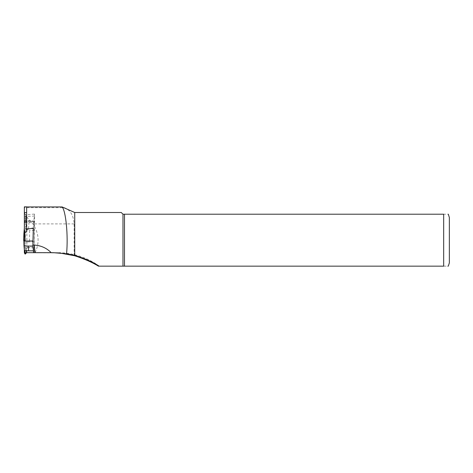 <?xml version="1.0" encoding="UTF-8"?>
<svg xmlns="http://www.w3.org/2000/svg" width="473" height="473" viewBox="0 0 473 473"><rect width="100%" height="100%" fill="white"/><g stroke="black" fill="none" stroke-linecap="round" stroke-linejoin="round"><path stroke-width="0.35" stroke-dasharray="2.37 1.77" d="M24.596 252.671L26.423 252.671L24.596 252.671M35.179 252.665C39.708 242.655 38.946 233.065 32.891 223.9L26.855 217.131L24.36 212.584L24.36 252.671L59.291 252.919M26.63 206.849L26.63 231.936M24.36 232.273L24.36 249.986M24.36 212.584L24.36 206.849M74.125 255.639L74.125 223.9C73.534 215.381 70.276 209.977 64.363 207.677L24.36 207.677M74.734 255.781L74.734 212.513M121.277 212.513L122.98 214.216L443.674 214.216C450.337 214.216 450.337 214.216 443.674 214.216L443.674 266.151L122.98 266.151L122.98 214.216M122.98 266.151L98.461 266.151M443.674 266.151C450.337 266.151 450.337 266.151 443.674 266.151M124.5 266.151L124.5 214.216M449.35 262.887L449.35 217.479M33.305 228.087L34.434 214.062L34.612 216.078L34.139 252.671M34.612 216.078L24.36 216.504M34.434 214.062L24.36 214.89M33.412 250.725L34.026 247.811L34.257 241.756L34.162 221.033L26.405 220.584L25.79 229.677L26.358 222.375L25.985 221.204L25.477 222.245L25.382 216.273L25.997 215.842L25.985 221.204M25.79 229.677L29.645 230.262L29.497 241.839L25.223 242.07L25.477 222.245M26.045 219.082L25.997 215.842M25.382 216.273L24.36 227.856M34.162 221.033L33.967 222.818L33.849 221.742L29.095 221.553L28.54 228.471L31.047 228.471M26.275 215.859L26.784 216.35L26.405 220.584M24.673 253.599L25.028 252.765L25.613 253.327M25.028 252.765L25.223 242.07M34.026 247.811L26.281 247.734L24.821 250.649M26.37 250.714L26.281 247.734M25.891 253.321L26.269 253.173M33.293 228.477L33.849 221.742M32.968 241.348L33.004 246.013M34.257 241.756L29.497 241.839M34.405 230.487L29.645 230.262M24.762 232.213L24.673 229.003L28.54 228.471M24.862 221.618L29.095 221.553M24.797 232.208L24.673 229.003M74.125 223.9L32.891 223.9M26.855 252.671L26.855 217.131M34.162 221.098L25.14 220.737M34.026 247.728L25.028 247.45M34.251 241.804L28.628 241.886M33.855 221.819L28.238 221.565M26.784 216.35L26.358 222.375M53.455 252.671L57.298 252.671C58.847 252.671 56.423 252.671 57.298 252.671L52.858 252.671M52.107 252.671L51.202 252.671M99.312 266.151C93.276 261.788 86.713 258.453 79.63 256.141C72.919 253.966 66.037 252.813 58.989 252.683L57.298 252.671M51.516 252.671L41.642 252.665M24.957 222.34L33.967 222.818"/><path stroke-width="0.71" d="M26.63 212.548L26.63 231.936L24.36 232.273L24.36 206.849L26.63 206.849L26.63 212.548L24.36 212.548M24.36 252.671L24.36 249.986M59.291 252.919L74.734 255.781C84.561 258.973 92.472 262.432 98.461 266.151L99.064 266.151C93.14 262.137 85.028 258.542 74.734 255.355L66.575 253.794L53.455 252.688L26.423 252.671L34.139 252.671L33.583 252.671L32.915 245.008L34.334 245.067C41.015 245.534 46.638 248.065 51.202 252.671L33.583 252.671M26.63 229.216L33.305 228.087L32.915 245.008M66.575 253.794C68.331 234.904 65.777 210.733 62.117 206.938L26.63 206.938M99.064 266.151L443.674 266.151C450.337 266.151 450.337 266.151 443.674 266.151L443.674 214.216C450.337 214.216 450.337 214.216 443.674 214.216L122.98 214.216L121.277 212.513L74.734 212.513L62.117 206.938M74.734 212.513L74.734 255.355M122.98 214.216L122.98 266.151M124.5 214.216L124.5 266.151M448.315 214.216L449.35 217.479L449.35 262.887L448.315 266.151M24.821 250.649L25.548 253.634L25.205 254.066L24.673 253.599L23.981 245.623L28.226 246.149L28.634 250.802L24.821 250.649M25.447 253.971L26.429 252.783L26.37 250.714M33.311 228.477L32.968 241.348M33.004 246.013L28.226 246.149M33.412 250.725L32.998 246.303M33.293 228.477L31.047 228.471M24.36 227.856L23.91 233.502L24.354 234.07L24.762 232.213M33.388 250.838L28.634 250.802M24.354 236.488L24.354 234.07M24.49 240.172L25.057 240.254L25.14 241.064L32.915 240.964L23.892 241.124L23.65 240.272L24.212 240.178M23.892 241.124L23.981 245.623M25.14 241.064L24.797 232.208M34.996 252.665L34.334 245.067M23.904 233.538L23.65 240.249L23.91 233.502M32.998 246.173L27.369 246.043M25.057 240.254L24.797 233.349M26.429 252.783L25.548 253.634M37.201 252.665L41.612 252.665"/></g></svg>
